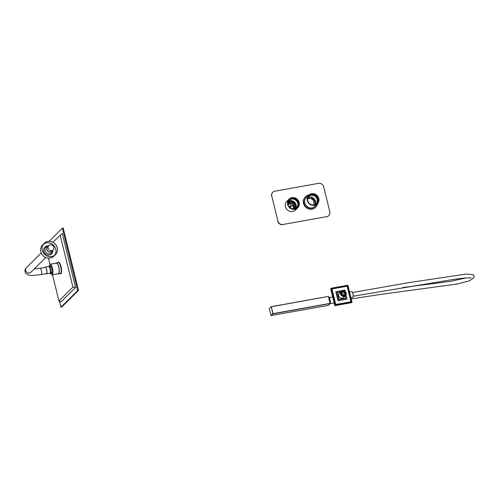 <?xml version="1.0" encoding="UTF-8"?>
<svg xmlns="http://www.w3.org/2000/svg" width="499" height="499" viewBox="0 0 499 499"><rect width="100%" height="100%" fill="white"/><g stroke="black" fill="none" stroke-linecap="round" stroke-linejoin="round"><path stroke-width="0.75" d="M315.443 195.477L317.707 198.945L317.121 202.8L316.466 203.617M315.293 195.702L317.626 199.026L317.033 202.881L316.428 203.661M308.906 196.151L311.307 194.953L315.181 195.808L317.514 199.138L316.927 202.993L316.372 203.711L316.896 203.018L317.483 199.163L315.156 195.839L311.276 194.978L308.893 196.163M308.856 196.207L311.195 195.065L315.069 195.92L317.401 199.244L316.815 203.105L316.31 203.767L316.784 203.13L317.376 199.276L315.044 195.945L311.164 195.09L308.844 196.219M308.95 196.107L311.388 194.872L315.268 195.727L317.595 199.051L317.008 202.912L316.41 203.673M310.971 204.521A5.314 4.959 45.2 0 0 316.485 203.604A5.314 4.959 45.2 0 0 315.374 195.614A5.314 4.959 45.2 0 0 308.993 196.063A5.314 4.959 45.2 0 0 308.039 201.571M308.207 197.105A5.676 5.296 -134.8 0 1 313.029 197.841A5.676 5.296 -134.8 0 1 315.437 204.384M315.106 204.627L314.669 199.85L307.97 197.585M314.164 199.313A6.113 5.707 -134.8 0 1 315.331 201.477M316.073 194.685A6.113 5.707 -134.8 0 1 317.345 203.873A6.113 5.707 -134.8 0 1 308.987 203.561A6.113 5.707 -134.8 0 1 308.725 195.203A6.113 5.707 -134.8 0 1 316.073 194.685M315.929 194.916A5.826 5.433 -134.8 0 1 315.773 204.64A5.826 5.433 -134.8 0 1 307.409 199.057A5.826 5.433 -134.8 0 1 315.929 194.916M308.101 196.762A5.608 5.227 -134.8 0 1 316.522 196.076A5.608 5.227 -134.8 0 1 315.78 204.49M316.909 203.692A5.676 5.296 45.2 0 0 316.572 196.026A5.676 5.296 45.2 0 0 308.906 195.639M310.178 204.079A5.676 5.296 45.2 0 0 317.002 203.604A5.676 5.296 45.2 0 0 315.817 195.065A5.676 5.296 45.2 0 0 309 195.546A5.676 5.296 45.2 0 0 310.178 204.079M315.062 204.565L315.225 201.515L312.829 198.109L310.609 197.224M315.131 204.534L315.318 201.421L314.669 199.85M315.075 204.565L315.237 201.502L312.842 198.091L311.083 197.305M315.331 195.583L317.501 198.24M311.719 194.735L315.225 195.695L317.657 199.176M291.347 208.451A5.314 4.959 45.2 0 0 296.868 207.534A5.314 4.959 45.2 0 0 294.853 199.057A5.314 4.959 45.2 0 0 289.376 199.993A5.314 4.959 45.2 0 0 288.416 205.501M296.674 207.709A5.314 4.959 45.2 0 0 294.485 199.425A5.314 4.959 45.2 0 0 289.195 200.18M291.416 208.881A6.113 5.707 -134.8 0 1 289.108 199.126A6.113 5.707 -134.8 0 1 297.466 199.444A6.113 5.707 -134.8 0 1 297.728 207.802A6.113 5.707 -134.8 0 1 291.416 208.881M291.516 208.626A5.826 5.433 -134.8 0 1 289.782 198.926A5.826 5.433 -134.8 0 1 298.957 202.85A5.826 5.433 -134.8 0 1 291.516 208.626M288.478 200.692A5.608 5.227 -134.8 0 1 295.028 198.727A5.608 5.227 -134.8 0 1 298.577 203.43A5.608 5.227 -134.8 0 1 296.156 208.42M297.285 207.621A5.676 5.296 45.2 0 0 295.046 198.658A5.676 5.296 45.2 0 0 289.283 199.569M295.233 198.477A5.676 5.296 45.2 0 0 289.376 199.475A5.676 5.296 45.2 0 0 291.522 208.532A5.676 5.296 45.2 0 0 297.379 207.534A5.676 5.296 45.2 0 0 295.233 198.477M288.709 200.823A5.676 5.296 -134.8 0 1 294.61 202.282A5.676 5.296 -134.8 0 1 296.032 208.189M288.497 201.209A5.37 5.015 -134.8 0 1 294.454 202.438A5.37 5.015 -134.8 0 1 295.645 208.401M293.736 208.894L293.774 208.856A4.079 3.805 45.2 0 1 293.736 208.894A4.079 3.805 45.2 0 0 288.378 202.787A4.079 3.805 45.2 0 0 287.992 203.112A4.079 3.805 45.2 0 1 288.029 203.074L287.992 203.112M295.252 208.576A5.084 4.74 45.2 0 0 294.304 202.588A5.084 4.74 45.2 0 0 288.322 201.596M292.932 208.875A3.493 3.262 45.2 0 0 288.004 203.916M288.01 203.954A3.493 3.262 -134.8 0 1 292.894 208.869M287.992 203.735A3.643 3.393 -134.8 0 1 293.113 208.888M294.373 204.565A4.659 4.348 45.2 0 0 292.32 202.5M283.033 224.481L326.739 216.628A4.366 4.073 45.2 0 0 329.814 211.732L323.683 186.776A4.366 4.073 45.2 0 0 318.562 183.351L274.855 191.198A4.366 4.073 45.2 0 0 271.78 196.095L277.912 221.057A4.366 4.073 45.2 0 0 283.033 224.481L326.739 216.628M287.555 200.673A6.188 5.776 45.2 0 0 286.875 201.24A6.188 5.776 45.2 0 0 287.143 209.699A6.188 5.776 45.2 0 0 295.601 210.023A6.188 5.776 45.2 0 0 296.175 209.349M309.068 194.884A7.279 6.793 45.2 0 0 305.6 196.662L305.226 197.03A7.279 6.793 45.2 0 0 304.29 205.332A7.279 6.793 45.2 0 0 312.062 209.131A7.279 6.793 45.2 0 0 315.493 207.359L315.861 206.991A7.279 6.793 45.2 0 0 317.663 203.536M271.78 196.095L277.912 221.057M315.15 206.062A6.188 5.776 -134.8 0 1 314.644 206.661M305.924 197.885A6.188 5.776 -134.8 0 1 306.529 197.386M287.405 200.816A6.188 5.776 45.2 0 0 286.8 201.315M295.527 210.091A6.188 5.776 45.2 0 0 296.026 209.493M328.722 215.643A4.366 4.073 -134.8 0 1 326.589 216.778M282.883 224.625A4.366 4.073 -134.8 0 1 277.762 221.2M271.631 196.244A4.366 4.073 -134.8 0 1 272.728 192.333M305.6 196.662A7.279 6.793 45.2 0 0 304.658 204.964A7.279 6.793 45.2 0 0 312.436 208.763A7.279 6.793 45.2 0 0 315.861 206.991M307.396 196.525A6.287 5.869 45.2 0 0 306.299 197.367A6.287 5.869 45.2 0 0 305.488 204.534A6.287 5.869 45.2 0 0 312.206 207.821A6.287 5.869 45.2 0 0 315.162 206.287A6.287 5.869 45.2 0 0 316.017 205.195M315.106 206.343A6.287 5.869 45.2 0 0 315.904 205.307M307.284 196.631A6.287 5.869 45.2 0 0 306.243 197.423M315.293 205.912A6.188 5.776 -134.8 0 1 314.719 206.586A6.188 5.776 -134.8 0 1 314.114 207.104M305.475 198.409A6.188 5.776 -134.8 0 1 305.999 197.81A6.188 5.776 -134.8 0 1 306.673 197.236M290.836 208.183L290.268 206.48A2.04 0.618 79.8 0 0 289.919 206.274A2.04 0.618 79.8 0 0 289.807 206.343L289.688 207.303M288.066 203.91A5.227 4.878 -134.8 0 1 291.765 205.944M293.537 207.048A5.277 4.921 45.2 0 0 293.038 205.881L290.387 206.361M292.907 206.006L292.252 205.9L292.907 206.006M349.506 291.896L351.701 291.616A2.913 0.879 79.8 0 1 352.999 293.98A2.913 0.879 79.8 0 1 352.924 297.211A2.913 0.879 79.8 0 1 352.731 297.348L350.947 297.766M328.91 298.065A2.713 0.823 79.8 0 1 329.958 300.042A2.713 0.823 79.8 0 1 330.101 302.912M330.163 303.548A3.194 0.967 79.8 0 1 330.057 303.716A3.194 0.967 79.8 0 1 329.845 303.866A3.194 0.967 79.8 0 1 329.833 303.866L334.137 302.862M332.714 297.08L328.791 297.579A3.194 0.967 79.8 0 1 330.082 299.918A3.194 0.967 79.8 0 1 330.219 303.398L328.373 296.406L271.331 306.76L273.022 313.64L330.113 303.386L328.361 296.4L271.281 306.654L269.317 308.656L271.007 315.53L272.847 313.703L271.269 306.654L269.317 308.656L271.013 315.549M48.235 246.2A3.206 2.988 45.2 0 0 47.636 251.103A3.206 2.988 45.2 0 0 52.545 250.535M40.039 268.281L45.228 267.345A3.206 0.967 79.8 0 1 46.688 270.009A3.206 0.967 79.8 0 1 46.544 273.552A3.206 0.967 79.8 0 1 46.363 273.652L41.174 274.587A3.206 0.967 79.8 0 0 41.355 274.481A3.206 0.967 79.8 0 0 41.498 270.938A3.206 0.967 79.8 0 0 40.039 268.281L34.119 269.048M48.865 245.57L47.605 246.83A3.056 2.851 45.2 0 0 47.736 251.009A3.056 2.851 45.2 0 0 51.915 251.165L53.175 249.912A3.056 2.851 45.2 0 0 50.305 244.828A3.056 2.851 45.2 0 0 49.002 249.749A3.056 2.851 45.2 0 0 53.175 249.912M55.383 254.658L53.923 256.106A7.978 7.441 -134.8 0 1 43.02 255.694A7.978 7.441 -134.8 0 1 42.677 244.784L44.137 243.337A7.978 7.441 -134.8 0 1 46.962 241.628A7.978 7.441 -134.8 0 1 56.15 245.134A7.978 7.441 -134.8 0 1 55.383 254.658A7.978 7.441 -134.8 0 1 44.48 254.241A7.978 7.441 -134.8 0 1 44.137 243.337M46.981 241.678A7.922 7.391 -134.8 0 1 56.106 245.159A7.922 7.391 -134.8 0 1 55.339 254.615A7.922 7.391 -134.8 0 1 44.517 254.203A7.922 7.391 -134.8 0 1 44.174 243.375A7.922 7.391 -134.8 0 1 46.981 241.678M43.507 244.148A7.922 7.391 -134.8 0 1 45.54 243.113A7.922 7.391 -134.8 0 1 54.354 246.144A7.922 7.391 -134.8 0 1 54.566 255.276M52.95 250.136L52.407 252.856A4.778 4.46 -134.8 0 1 45.153 253.573A4.778 4.46 -134.8 0 1 45.92 246.319A4.778 4.46 -134.8 0 1 46.638 246.013M52.613 250.473A3.986 3.724 -134.8 0 1 45.004 250.598A3.986 3.724 -134.8 0 1 48.303 246.132M49.139 241.279L62.369 228.137L63.186 227.987L78.518 290.393L61.782 307.016L60.965 307.166L59.506 301.24M78.518 290.393L77.694 290.543L60.965 307.166M62.369 228.137L77.694 290.543M52.501 274.756L58.951 301.003L61.059 301.895L75.561 287.486L62.275 233.407L52.938 242.202M48.422 258.151L49.944 264.345M58.951 301.003L72.91 287.131L75.561 287.486M72.91 287.131L60.123 235.066M57.809 273.801A5.62 1.703 -100.2 0 0 58.346 273.957A5.62 1.703 -100.2 0 0 59.025 268.125A5.62 1.703 -100.2 0 0 56.356 262.892A5.62 1.703 -100.2 0 0 56.038 263.073A5.62 1.703 -100.2 0 0 55.907 263.229M49.395 267.19L49.894 267.102A2.62 0.792 79.8 0 1 51.135 269.541A2.62 0.792 79.8 0 1 50.823 272.261L50.324 272.348M44.885 267.408A3.406 1.029 79.8 0 1 45.191 267.146A3.406 1.029 79.8 0 1 46.812 270.321A3.406 1.029 79.8 0 1 46.395 273.851A3.406 1.029 79.8 0 1 46.014 273.714M45.191 267.146L48.609 266.535A3.406 1.029 79.8 0 1 50.224 269.703A3.406 1.029 79.8 0 1 49.813 273.24L46.395 273.851M50.256 272.641A5.37 1.628 -100.2 0 0 50.268 272.672A5.37 1.628 -100.2 0 0 52.046 274.837L58.302 273.714A5.37 1.628 -100.2 0 0 58.951 268.138A5.37 1.628 -100.2 0 0 56.399 263.135L50.143 264.264A5.37 1.628 -100.2 0 0 49.233 266.946M52.046 274.837A5.37 1.628 -100.2 0 0 52.694 269.26A5.37 1.628 -100.2 0 0 50.143 264.264M50.686 272.286A3.93 1.191 -100.2 0 0 51.79 273.421A3.93 1.191 -100.2 0 0 52.264 269.341A3.93 1.191 -100.2 0 0 50.399 265.68A3.93 1.191 -100.2 0 0 49.757 267.127M50.873 265.867A3.93 1.191 -100.2 0 0 50.736 266.21M328.935 298.159A2.62 0.792 79.8 0 1 329.939 300.061A2.62 0.792 79.8 0 1 330.082 302.818M328.829 297.728A3.05 0.923 79.8 0 1 330.045 299.955A3.05 0.923 79.8 0 1 330.188 303.255M340.723 291.765L337.274 292.383L338.983 299.344L345.838 298.115L345.283 295.851L345.838 298.115L338.983 299.344L337.274 292.383L340.723 291.765M341.665 294.217L343.144 295.314M333.837 302.93L334.436 304.103M345.495 295.645L343.711 297.416A3.056 2.851 -134.8 0 1 339.008 296.562A3.056 2.851 -134.8 0 1 339.401 293.081L341.185 291.304A3.056 2.851 -134.8 0 1 345.888 292.158A3.056 2.851 -134.8 0 1 344.054 296.387A3.056 2.851 -134.8 0 1 341.185 291.304M341.422 293.138A2.183 2.04 -134.8 0 1 343.668 295.445M342.694 290.661A2.913 2.72 45.2 0 0 341.353 295.252A2.913 2.72 45.2 0 0 346.081 294.398A2.913 2.72 45.2 0 0 342.694 290.661M343.88 295.489A2.152 2.008 -134.8 0 1 341.372 292.726A2.152 2.008 -134.8 0 1 344.878 292.096A2.152 2.008 -134.8 0 1 343.88 295.489L345.377 294.148L344.871 292.102L342.875 291.391L341.378 292.726L341.877 294.778L343.88 295.489M341.378 292.776L342.345 291.915L344.347 292.626L344.84 294.635M344.347 292.626L344.871 292.102M342.345 291.915L342.875 291.391M350.94 301.764L347.123 286.22L331.954 288.946M345.121 291.241L344.828 290.044L335.833 291.878L338.01 300.729L346.724 299.163L346.998 298.889L346.019 294.903M334.823 305.675L351.489 302.681L352.026 302.151L347.865 285.235L331.205 288.229L330.669 288.759L334.823 305.675L335.359 305.145L352.026 302.151M331.205 288.229L335.359 305.145M331.885 288.684L335.771 304.49L351.34 301.695L347.46 285.883L331.885 288.684M347.46 285.883L347.123 286.22M336.114 291.609L338.285 300.454L346.998 298.889M293.774 208.856A4.079 3.805 45.2 0 0 288.453 202.713A4.079 3.805 45.2 0 0 288.029 203.074M293.961 208.881A4.223 3.942 45.2 0 0 288.403 202.557A4.223 3.942 45.2 0 0 288.01 202.887M45.721 257.521L30.932 272.217A3.206 2.988 -134.8 0 1 26.004 271.325A3.206 2.988 -134.8 0 1 26.422 267.67L41.205 252.981M57.996 262.599A5.913 1.79 79.8 0 1 58.152 262.405A5.913 1.79 79.8 0 1 61.352 268.038A5.913 1.79 79.8 0 1 59.98 273.664M58.346 273.957L60.254 273.614A5.62 1.703 -100.2 0 0 60.934 267.782A5.62 1.703 -100.2 0 0 58.271 262.549L56.356 262.892M269.323 308.669L271.157 306.76M328.261 305.4L271.007 315.53L328.267 305.394L330.113 303.56L273.022 313.815L271.157 315.649M328.529 296.512L330.219 303.386L328.373 305.288M314.064 207.135L317.345 203.873M305.444 198.459L308.725 195.203M313.827 204.921L313.765 200.748L311.027 198.471L307.658 198.708M315.399 203.555L315.162 201.228M313.952 199.089L311.158 197.342M294.921 210.59L297.728 207.802M286.301 201.914L289.108 199.126M289.919 206.274L292.389 205.831M351.227 298.901L381.248 294.323L457.134 284.037L469.465 280.787L473.994 277.65L474.05 275.81L473.233 274.675L466.453 274.051L410.371 282.372L352.525 292.501M353.198 296.231L455.013 279.159L464.045 278.062L471.137 277.8M466.347 277.856L450.348 281.386L402.593 287.536M26.422 267.67C24.719 269.204 24.495 271.125 25.742 273.452L29.241 275.286L31.861 275.523L41.174 274.587M48.64 245.801L45.92 246.319M51.029 266.036A3.643 3.643 0 0 0 49.775 267.121M50.705 272.279A3.643 3.643 0 0 0 52.258 272.866M271.269 306.654L328.361 296.4"/></g></svg>
